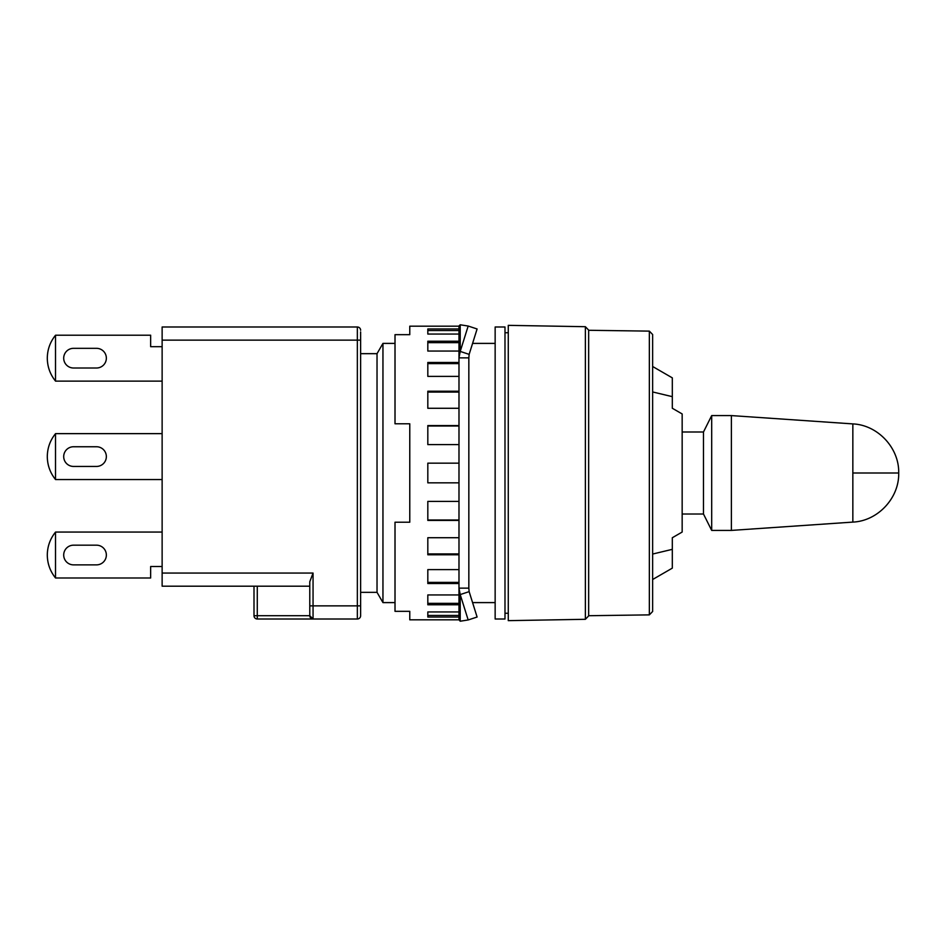 <?xml version="1.0" encoding="UTF-8"?>
<svg xmlns="http://www.w3.org/2000/svg" width="946" height="946" viewBox="0 0 946 946"><rect width="100%" height="100%" fill="white"/><g stroke="black" fill="none" stroke-linecap="round" stroke-linejoin="round"><path stroke-width="1.42" d="M682.161 514.009L703.481 514.009L711.688 530.41L731.376 530.41L731.376 415.59L711.688 415.59L711.688 530.41M682.161 431.991L703.481 431.991L703.481 514.009M649.346 331.124L652.634 334.506L652.634 611.494L649.346 614.876L649.346 331.124L588.649 330.284M585.373 326.701L588.649 330.107L588.649 615.893L585.373 619.299L585.373 326.701L508.274 325.353L508.274 620.647L585.373 619.299M495.148 619.003L495.148 326.997L504.987 326.997L504.987 619.003L495.148 619.003M360.627 592.338L377.028 592.338L382.953 602.602L382.953 343.398L395.014 343.398M382.953 602.602L395.014 602.602M472.574 602.602L495.148 602.602M472.574 343.398L495.148 343.398M377.028 592.338L377.028 353.662L382.953 343.398M652.634 391.951L672.31 396.658L672.31 408.258L682.161 413.946L682.161 532.054L672.31 537.742L672.31 549.342L652.634 554.049M652.634 366.492L672.31 377.856L672.31 396.658M652.634 579.508L672.31 568.144L672.31 549.342M73.552 368.006A9.838 9.838 0 0 1 63.701 358.167A9.838 9.838 0 0 1 73.552 348.329L96.516 348.329A9.838 9.838 0 0 1 106.354 358.167A9.838 9.838 0 0 1 96.516 368.006L73.552 368.006A9.838 9.838 0 0 1 63.701 358.167A9.838 9.838 0 0 1 73.552 348.329M73.552 564.868A9.838 9.838 0 0 1 63.701 555.018A9.838 9.838 0 0 1 73.552 545.18L96.516 545.18A9.838 9.838 0 0 1 106.354 555.018A9.838 9.838 0 0 1 96.516 564.868L73.552 564.868A9.838 9.838 0 0 1 63.701 555.018A9.838 9.838 0 0 1 73.552 545.18M73.552 466.437A9.838 9.838 0 0 1 63.701 456.599A9.838 9.838 0 0 1 73.552 446.749L96.516 446.749A9.838 9.838 0 0 1 106.354 456.599A9.838 9.838 0 0 1 96.516 466.437L73.552 466.437A9.838 9.838 0 0 1 63.701 456.599A9.838 9.838 0 0 1 73.552 446.749M162.133 346.685L150.651 346.685L150.651 335.203L55.554 335.203A36.09 36.09 0 0 0 55.507 335.262C50.126 341.955 47.395 349.582 47.3 358.167C47.395 366.752 50.126 374.38 55.507 381.072A36.09 36.09 0 0 0 55.554 381.132L162.133 381.132M55.507 577.935C50.126 571.242 47.395 563.603 47.3 555.018C47.395 546.445 50.126 538.806 55.507 532.113L55.507 577.935A36.09 36.09 0 0 0 55.554 577.994L150.651 577.994L150.651 566.512L162.133 566.512M162.133 532.054L55.554 532.054A36.09 36.09 0 0 0 55.507 532.113M162.133 433.635L55.554 433.635A36.09 36.09 0 0 0 55.507 433.682C50.126 440.375 47.395 448.014 47.3 456.599C47.395 465.172 50.126 472.811 55.507 479.504A36.09 36.09 0 0 0 55.554 479.563L162.133 479.563M309.78 586.189L162.133 586.189L162.133 340.122L357.352 340.122L357.352 619.003A3.276 3.276 0 0 0 360.627 615.716L360.627 605.558M360.627 615.716A3.276 3.276 0 0 1 357.352 619.003L313.055 619.003A3.276 3.276 0 0 1 309.78 615.716L309.78 605.878L309.78 615.716L313.055 619.003L257.277 619.003A3.276 3.276 -0 0 1 254.001 615.716L254.001 593.97M257.277 619.003L257.277 615.716L309.78 615.716A3.276 3.276 0 0 0 313.055 619.003L313.055 605.878L309.78 605.878L309.78 581.755L313.055 573.063L162.133 573.063M162.133 340.122L162.133 326.997L357.352 326.997L357.352 340.122L360.627 340.122L360.627 605.878L313.055 605.878L313.055 573.063M254.001 586.189L254.001 596.015M55.507 335.262L55.507 381.072M55.507 433.682L55.507 479.504M96.516 348.329A9.838 9.838 0 0 1 106.354 358.167A9.838 9.838 0 0 1 96.516 368.006M96.516 545.18A9.838 9.838 0 0 1 106.354 555.018A9.838 9.838 0 0 1 96.516 564.868M96.516 446.749A9.838 9.838 0 0 1 106.354 456.599A9.838 9.838 0 0 1 96.516 466.437M360.627 331.916L360.627 340.122M360.627 330.284A3.276 3.276 0 0 0 357.352 326.997A3.276 3.276 0 0 1 360.627 330.284M468.838 588.128L458.987 588.128L458.987 619.819L409.772 619.819L409.772 611.329L395.014 611.329L395.014 522.216L409.772 522.216L409.772 423.784L395.014 423.784L395.014 334.671L409.772 334.671L409.772 326.181L458.987 326.181L458.987 357.872L468.838 357.872L468.838 588.128L469.145 591.64L477.103 617.029L468.175 619.961L460.217 594.573L458.987 588.128L458.987 357.872L460.217 351.427L468.175 326.039L460.217 324.785L459.047 325.873M458.987 611.956L427.817 611.956L427.817 617.052L458.987 617.052M458.987 594.939L427.817 594.939L427.817 604.79L458.987 604.79M458.987 569.622L427.817 569.622L427.817 583.54L458.987 583.54M458.987 537.718L427.817 537.718L427.817 554.77L458.987 554.77M458.987 501.404L427.817 501.404L427.817 520.418L458.987 520.418M458.987 463.162L427.817 463.162L427.817 482.838L458.987 482.838M458.987 425.582L427.817 425.582L427.817 444.596L458.987 444.596M458.987 391.23L427.817 391.23L427.817 408.282L458.987 408.282M458.987 362.46L427.817 362.46L427.817 376.378L458.987 376.378M458.987 341.21L427.817 341.21L427.817 351.061L458.987 351.061M458.987 328.948L427.817 328.948L427.817 334.044L458.987 334.044M468.175 326.039L477.103 328.971L469.145 354.36L468.838 357.872M458.987 615.456L427.817 615.456M458.987 603.359L427.817 603.359M458.987 582.381L427.817 582.381M458.987 553.942L427.817 553.942M458.987 519.993L427.817 519.993M427.817 426.007L458.987 426.007M427.817 392.058L458.987 392.058M427.817 363.619L458.987 363.619M427.817 342.641L458.987 342.641M427.817 330.544L458.987 330.544M458.987 619.819L460.217 621.215L468.175 619.961M469.145 591.64L460.217 594.573L460.217 621.215M469.145 354.36L460.217 351.427L460.217 324.785M731.376 415.59L852.843 423.903L852.843 473L898.7 473C899.339 497.986 877.829 521.033 852.843 522.097L731.376 530.41M852.843 473L852.843 522.097M254.001 615.716L257.277 615.716L257.277 586.189M649.346 614.876L588.649 615.716M508.274 613.256L504.987 613.256M703.481 431.991L711.688 415.59M852.843 423.903C877.829 424.967 899.339 448.014 898.7 473M508.274 332.744L504.987 332.744M360.627 353.662L377.028 353.662"/></g></svg>
